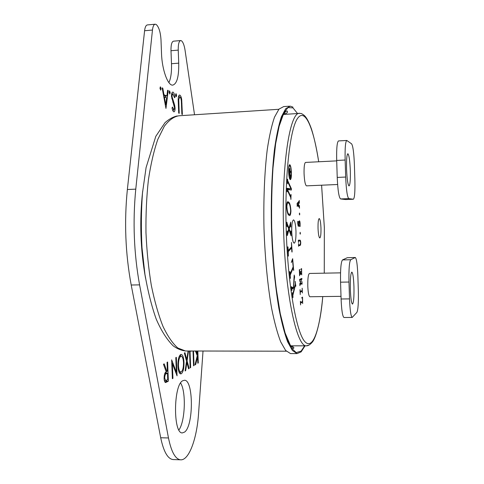 <?xml version="1.0" encoding="UTF-8"?>
<svg xmlns="http://www.w3.org/2000/svg" width="484" height="484" viewBox="0 0 484 484"><rect width="100%" height="100%" fill="white"/><g stroke="black" fill="none" stroke-linecap="round" stroke-linejoin="round"><path stroke-width="0.73" d="M346.568 169.037C347.016 179.177 347.833 184.809 349.018 185.941C350.083 185.124 350.513 180.024 350.319 170.646C349.89 160.615 349.073 154.971 347.869 153.724C346.81 154.457 346.381 159.557 346.568 169.037M336.701 160.869L305.561 162.424C304.448 162.993 303.946 166.72 304.067 173.623C304.442 180.974 305.241 185.051 306.469 185.856L306.535 185.856M350.362 289.565C350.731 298.422 351.426 303.268 352.461 304.115C353.647 302.99 354.143 297.176 353.949 286.673C353.592 277.895 352.89 273.036 351.844 272.105C350.67 273.115 350.174 278.935 350.362 289.565M340.536 272.855L309.494 273.454C308.254 274.204 307.685 278.427 307.788 286.117C308.096 292.584 308.792 296.123 309.869 296.746L309.935 296.746M320.971 228.067C320.704 222.344 320.124 219.167 319.234 218.544C318.339 219.089 317.94 222.392 318.036 228.442C318.315 234.196 318.889 237.366 319.779 237.953C320.674 237.372 321.074 234.074 320.971 228.067M295.978 231.267C295.639 224.437 294.829 220.637 293.546 219.875C292.245 220.516 291.64 224.497 291.743 231.812C292.1 238.691 292.911 242.49 294.175 243.198C295.488 242.502 296.087 238.521 295.978 231.267M288.797 171.856C289.021 176.019 289.523 178.33 290.297 178.802C291.005 178.469 291.326 176.364 291.259 172.486C291.041 168.341 290.545 166.024 289.759 165.534C289.057 165.855 288.736 167.966 288.797 171.856M291.416 172.522C291.174 167.845 290.606 165.226 289.722 164.675C288.93 165.032 288.567 167.416 288.633 171.814C288.887 176.521 289.45 179.134 290.327 179.661C291.126 179.286 291.489 176.902 291.416 172.522M291.483 345.824L290.696 345.818M285.493 114.303L283.66 114.145M284.332 114.109C287.302 113.129 288.18 112.064 286.958 110.921L285.372 111.81L283.013 115.331L279.129 126.245L275.638 143.796L272.97 168.16C271.79 186.909 271.379 206.922 271.73 228.206C272.534 249.526 274.041 269.691 276.243 288.694L280.254 313.571L285.094 332.931L290.352 345.292L292.505 347.948L293.51 348.498C294.357 347.506 293.486 346.701 290.884 346.09L292.614 345.824M289.493 106.196L283.709 106.577L278.984 109.112L274.495 117.176C271.687 125.295 269.261 136.155 267.228 149.762C264.542 171.899 263.375 199.535 263.992 228.696C264.984 257.875 267.682 285.741 271.603 308.272C274.398 322.169 277.423 333.355 280.69 341.831L285.639 350.458L290.521 353.574L291.314 353.574M292.953 107.109L290.261 106.141L285.723 108.676L281.416 116.741C278.73 124.866 276.412 135.744 274.476 149.375C271.917 171.542 270.822 199.239 271.451 228.454C272.438 257.694 275.063 285.627 278.857 308.199C281.555 322.126 284.477 333.337 287.629 341.831L292.39 350.47L297.085 353.592L301.139 351.886L305.035 345.83M194.532 114.768L185.051 50.191C184.253 45.206 183.049 42.072 181.458 40.783L180.713 40.547C178.971 41.025 178.148 44.213 178.239 50.118L178.729 63.15C178.953 76.611 176.944 83.938 172.703 85.13C167.894 85.777 162.013 69.757 161.523 53.591L160.99 39.712C160.458 32.029 158.873 26.959 156.241 24.509L155.261 24.2C153.839 24.375 152.908 26.324 152.466 30.038L135.774 189.141C132.634 221.533 133.905 253.447 139.586 284.87L168.48 437.966C171.312 451.802 175.311 459.08 180.478 459.8C188.941 460.774 196.915 438.692 198.561 413.524L203.026 351.027M184.646 432.043C193.745 425.436 193.521 379.698 184.458 380.255L182.692 380.769C173.405 384.955 173.012 433.809 182.347 432.92L184.646 432.043M178.917 429.974C185.257 421.219 186.243 391.659 180.605 383.007M287.714 180.641L291.422 188.808L291.374 190.049L287.478 189.492L290.787 196.595L291.035 194.441L290.902 199.432L290.745 197.569L287.296 190.188L287.06 191.876L287.054 188.294L290.975 188.887L287.671 181.627L287.417 183.787L287.46 179.165L287.75 179.812L287.393 180.659M287.079 223.312L288.942 228.273L290.696 222.144L290.836 227.02L290.618 224.582L289.202 228.956L290.872 233.403L290.945 230.983L291.084 235.829L288.984 229.622L287.278 235.605L287.151 231.134L287.357 233.113L288.724 228.938L287.115 224.673L287.024 226.633L286.764 222.87L286.897 222.15L287.066 222.894L286.776 223.324M289.91 271.627L290.152 274.011L293.159 266.799L292.511 260.253L291.295 262.473L292.663 258.68L293.673 270.489L293.256 267.797L290.249 275.021L290.352 278.469L289.638 271.633M299.215 201.737L298.61 202.415L298.731 206.021L299.384 206.783L299.414 205.506L299.505 208.235L299.402 207.448L297.315 205.016L297.212 206.474L297.109 203.407L299.191 201.066L299.245 200.461L299.336 203.189L299.215 201.737L298.574 201.761M297.757 223.953L297.721 221.654L297.823 221.327L298.392 221.612L297.902 223.874L298.447 225.756L299.372 220.807C299.735 220.728 299.983 221.636 300.122 223.529L300.074 226.445L299.511 226.185L299.977 223.584L299.39 221.442L298.471 226.391L297.757 223.953M298.489 240.197L299.947 240.143C300.31 240.034 300.582 240.851 300.758 242.593C300.685 244.529 300.449 245.467 300.044 245.412L298.67 245.727L298.555 246.283L298.525 243.615L298.652 245.085L300.032 244.777L300.612 242.653L299.977 240.778L298.519 241.05L298.489 242.551L298.338 240.203M299.796 279.341L301.913 278.373L300.062 283.951L301.925 283.037L301.949 281.537L302.095 283.799L302.04 284.253L301.943 283.66L299.971 284.64L299.935 285.735L299.796 283.848L301.683 279.111L299.82 279.976L299.796 281.494L299.644 279.347M300.528 301.302L300.57 302.573L302.536 301.351L302.415 297.805L301.647 297.938L302.536 297.091L302.681 303.601L302.554 301.98L300.594 303.208L300.558 304.944L300.382 301.302M300.141 289.692L300.207 291.598L302.173 290.527L302.179 288.192L302.403 292.953L302.191 291.15L300.225 292.233L300.231 294.605L299.989 289.692M300.594 271.954L300.655 273.635L301.599 273.236L301.465 269.261L300.873 269.177L301.586 268.578L301.726 274.882L301.617 273.865L299.638 274.706L299.602 275.801L299.324 269.679L300.001 269.733L299.493 270.26L299.62 274.071L300.503 273.696L300.147 271.814L300.879 271.512L300.159 271.96M300.225 234.196L300.159 232.308L300.225 234.196M299.584 214.932L299.517 213.039L299.584 214.932M293.721 287.756L294.369 287.938L295.319 284.126L295.204 281.337L295.791 286.298L295.44 284.991L292.862 295.343L292.917 297.739L292.306 292.705L292.735 294.466L294.078 289.081L291.858 288.397L291.882 290.594L291.428 286.619L291.677 287.121L293.455 287.678L294.199 275.033L294.629 276.896C294.042 279.837 293.74 283.455 293.721 287.756L291.422 287.792M287.98 246.876L288.21 250.555L291.549 246.925L291.465 242.46L292.106 251.263L292.015 252.11L291.834 251.571L291.61 247.977L288.276 251.619L288.355 256.187L287.678 246.882M286.57 206.232C286.788 202.923 287.278 201.435 288.034 201.767L288.821 202.251C289.892 203.111 290.6 206.039 290.938 211.042C290.721 214.321 290.237 215.822 289.48 215.543L288.748 215.102C287.659 214.345 286.933 211.387 286.57 206.232M168.226 90.508L165.958 108.446L162.14 87.858L162.781 88.136L163.979 94.761L166.883 95.959L167.609 90.242L168.226 90.508L167.567 90.556M171.499 96.479C171.487 93.751 171.911 92.281 172.77 92.075L173.048 92.142C173.913 92.746 174.579 94.368 175.033 97.006L174.561 97.738L172.921 94.017C172.346 94.071 172.056 94.973 172.05 96.733L174.633 105.034L175.075 107.999C175.105 110.388 174.736 111.665 173.98 111.834L173.762 111.798C173.048 111.35 172.473 110.092 172.02 108.017L172.473 107.049L173.913 109.928L174.536 107.871L171.499 96.479M181.718 99.698L182.377 114.502L181.869 114.315L181.343 101.017C181.113 98.736 180.629 97.387 179.885 96.975L178.753 99.535L179.219 113.335L178.699 113.141L178.275 102.051C178.009 98.046 178.421 95.705 179.503 95.027L179.788 95.094C180.665 95.493 181.312 97.03 181.718 99.698L181.191 99.74M176.364 372.202L175.801 357.615L176.339 357.325L177.053 375.862L172.364 363.557L172.933 378.367L172.383 378.7L171.657 359.848L176.364 372.202L175.559 372.196M188.518 350.997L187.102 360.822L189.153 368.505L188.585 368.85L186.872 362.425L185.693 370.611L185.112 370.962L186.528 361.149L184.356 353.017L184.936 352.703L186.757 359.539L188.113 350.997M193.503 351.009L194.048 365.529L193.576 365.813L193.019 351.009M191.507 351.003L190.944 351.311L190.932 351.003M197.829 351.015L198.277 362.958L197.823 363.23L197.575 356.72L195.681 364.531L195.022 364.936L197.26 355.716L195.439 351.009M196.189 351.015L197.49 354.379L197.363 351.015M190.018 351.003L190.642 367.598L190.158 367.888L189.522 350.997M180.623 354.548L181.246 354.391C182.801 354.863 183.72 357.513 184.005 362.328C184.077 368.185 183.206 371.978 181.403 373.696L180.683 373.902C179.128 373.466 178.203 370.798 177.918 365.904C177.87 359.878 178.771 356.097 180.623 354.548M167.047 362.328L167.621 362.02L168.365 381.144L165.613 382.548C164.748 382.354 164.245 380.981 164.106 378.421C164.161 374.555 164.862 372.365 166.212 371.851L163.471 364.252L164.197 363.859L166.926 371.44L167.391 371.174L167.047 362.328M176.067 93.696L176.624 95.451L176.267 96.794L175.631 95.027L175.91 93.708M169.618 90.877L170.193 92.68L169.823 94.053L169.158 92.232L169.442 90.889M160.488 86.884L161.099 88.76L160.706 90.169L159.998 88.282L160.295 86.902M178.239 50.118L170.991 50.723L171.487 63.725C171.747 72.098 170.882 78.39 168.898 82.601M152.466 30.038L144.589 30.746L127.365 189.516C124.122 221.835 125.398 253.664 131.2 285.009L160.7 437.754C163.592 451.56 167.682 458.826 172.982 459.552L173.514 459.57M170.991 50.723C170.906 44.83 171.753 41.648 173.538 41.17L180.713 40.547M144.589 30.746C145.049 27.037 146.005 25.095 147.463 24.914L155.122 24.212M197.811 362.952L198.277 362.958M197.018 356.714L197.575 356.72M195.119 364.531L195.681 364.531M196.74 354.379L197.49 354.379M193.57 365.523L194.048 365.529M190.151 367.592L190.642 367.598M186.437 360.816L187.102 360.822M188.494 368.499L189.153 368.505M186.34 362.425L186.872 362.425M185.16 370.605L185.693 370.611M186.098 359.539L186.757 359.539M183.484 362.328L184.005 362.328M180.889 371.984L179.879 373.503M180.084 373.684L181.403 373.696M180.284 354.784L181.185 356.272M177.912 365.601L178.451 365.601C178.699 369.564 179.467 371.694 180.744 371.99L181.306 371.839C182.801 370.49 183.533 367.423 183.496 362.631C183.254 358.735 182.504 356.617 181.24 356.272L179.28 356.278M178.965 371.978L180.744 371.99M179.225 356.399L180.713 356.406C179.183 357.609 178.427 360.677 178.451 365.601M181.24 356.272L180.713 356.406M171.796 363.557L172.364 363.557M172.371 378.361L172.933 378.367M166.157 371.881L166.206 373.134M166.484 380.267L166.514 381.126L168.365 381.144M166.514 381.126L164.929 382.076M166.06 371.434L166.926 371.44M164.1 378.077L164.693 378.083L165.655 380.563L167.712 379.529L167.47 373.14L165.619 373.128L164.748 373.606M167.47 373.14L166.29 373.793C165.334 373.993 164.802 375.427 164.693 378.083M178.233 99.571L178.753 99.535M179.195 95.136L179.788 95.094M178.741 95.808L179.34 96.963M175.674 95.523L176.624 95.451M172.455 92.184L173.048 92.142M171.953 92.916L172.486 94.047M174.415 97.048L175.033 97.006M171.517 96.77L172.05 96.733M171.759 98.712L172.34 98.669M173.968 105.076L174.633 105.034M174.542 108.035L175.075 107.999M173.248 109.971L173.024 111.017M172.582 109.977L173.744 109.898M169.2 92.753L170.193 92.68M162.201 88.179L162.781 88.136M163.404 94.797L163.979 94.761M163.519 95.451L165.08 96.092L166.883 95.959M165.74 96.044L165.57 97.363M164.36 96.867L165.776 104.683L166.647 97.798L163.786 96.909M165.201 104.719L165.776 104.683M160.047 88.832L161.099 88.76M283.491 114.442L299.287 113.425M301.647 297.817L302.415 297.805M301.508 301.992L302.554 301.98M300.988 291.168L302.191 291.15M301.635 279.232L301.943 279.226M300.6 283.684L301.943 283.66M300.237 279.141L301.683 279.111M300.879 269.273L301.465 269.261M300.044 273.896L301.617 273.865M299.324 269.745L300.001 269.733M299.336 270.108L299.899 270.096M300.177 271.53L300.879 271.512M300.153 271.893L300.776 271.875M298.513 245.455L300.044 245.412M298.356 240.82L299.899 240.778M299.929 233.119L300.443 233.1M299.935 233.342L300.449 233.324M297.714 221.636L298.392 221.612M298.011 225.768L298.447 225.756M299.638 225.834L299.953 225.828M299.511 226.143L300.171 226.119M299.572 226.464L300.074 226.445M298.985 221.454L299.39 221.442M298.513 225.732L298.846 225.719M299.287 213.886L299.802 213.868M299.293 214.109L299.808 214.091M297.969 202.439L298.61 202.415M298.192 206.039L298.731 206.021M298.846 206.801L299.384 206.783M298.574 205.845L298.465 202.578L297.279 203.921L298.574 205.845L298.041 205.863M297.817 202.602L298.465 202.578M291.447 287.986L294.369 287.938M295.482 285.3L295.815 285.294M295.101 284.997L295.44 284.991M292.517 295.349L292.862 295.343M292.687 296.523L293.032 296.517M292.39 294.472L292.735 294.466M291.507 288.404L291.858 288.397M291.646 289.372L291.997 289.365M291.362 287.127L291.677 287.121M291.41 287.708L293.455 287.678M294.296 276.902L294.629 276.896M289.831 274.017L290.152 274.011M291.979 260.265L292.511 260.253M293.431 269.546L293.734 269.54M292.741 267.809L293.256 267.797M289.934 275.027L290.249 275.021M290.17 277.405L290.491 277.399M287.901 250.561L288.21 250.555M290.557 248.002L291.61 247.977M287.968 251.632L288.276 251.619M288.204 255.298L288.506 255.292M288.482 228.291L288.942 228.273M290.146 224.6L290.618 224.582M288.712 228.968L289.202 228.956M290.418 233.415L290.872 233.403M288.494 229.634L288.984 229.622M287.097 234.48L287.399 234.468M287.109 234.885L287.411 234.879M287.054 233.125L287.357 233.113M286.849 225.907L287.151 225.901M286.764 222.906L287.066 222.894M287.26 202.318L288.821 202.251M290.648 210.721C290.339 206.517 289.734 204.048 288.815 203.316L288.155 202.905C287.496 202.572 287.072 203.794 286.879 206.571C287.2 210.897 287.829 213.383 288.754 214.043L289.39 214.436C290.031 214.69 290.448 213.45 290.648 210.721M288.053 214.067L288.754 214.043M286.57 206.583L286.879 206.571M290.951 188.827L291.422 188.808M287.006 189.51L287.478 189.492M290.297 196.613L290.787 196.595M290.836 195.415L291.144 195.403M286.976 190.2L287.296 190.188M287.024 189.056L290.975 188.887M287.351 181.639L287.671 181.627M287.429 179.824L287.75 179.812M289.275 171.941L289.892 173.962L289.734 169.104L289.129 171.947M291.029 172.286L290.582 172.123L290.134 172.715L290.001 174.313L290.557 176.146L290.721 175.051L290.515 177.9L289.226 172.443L289.087 173.284L289.329 169.709L289.704 168.48L290.176 171.862L291.084 171.62L291.029 172.286M290.999 171.112L291.084 171.62M290.273 171.681L290.945 171.651L291.059 171.112M289.45 168.88L289.94 168.856M355.244 257.5L347.312 257.706L342.503 259.926C340.972 261.874 340.325 269.292 340.561 282.178L341.093 298.991C341.577 310.28 342.533 316.451 343.961 317.498L344.051 317.498M356.883 312.416C358.099 309.814 358.584 302.675 358.335 290.993L357.858 275.668C357.416 264.736 356.575 258.68 355.316 257.494L350.731 259.739C349.321 261.687 348.74 269.116 348.982 282.033L349.515 298.888C349.986 310.202 350.882 316.391 352.201 317.444L356.883 312.416M354.403 164.772C353.919 152.998 352.993 146.029 351.62 143.857L346.81 140.463C345.455 141.364 344.898 147.886 345.14 160.029L345.679 177.047C346.248 190 347.294 197.188 348.813 198.615L353.356 199.239C354.621 198.186 355.129 191.852 354.887 180.229L354.403 164.772M346.726 140.463L338.54 140.917C337.07 141.824 336.453 148.34 336.689 160.452L337.227 177.428C337.814 190.351 338.933 197.52 340.567 198.942L345.564 199.541M286.292 232.514C288.101 286.328 296.42 331.824 304.563 341.287C312.743 351.051 319.724 330.009 322.755 296.577C320.94 319.96 315.81 338.788 312.011 342.472C309.972 344.771 308.09 345.891 306.378 345.83C297.085 347.04 285.687 296.976 283.678 232.635C281.162 164.941 290.085 110.412 299.965 113.383C301.429 113.758 300.588 112.808 303.716 115.029C306.209 116.795 308.786 121.448 311.46 128.986C314.213 137.686 316.627 148.612 318.696 161.771C313.553 128.018 305.108 107.224 297.436 118.586C289.783 129.591 284.417 177.985 286.292 232.514M321.606 185.197L324.353 227.631L324.262 273.17L324.347 227.631L321.594 185.203M308.961 345.074L306.378 345.83L290.739 345.824M297.569 113.534L292.977 107.884L287.95 107.587L283.079 113.855L278.675 126.953L275.069 146.622L272.577 171.989C271.536 191.283 271.276 211.671 271.784 233.149L273.605 264.518C275.499 284.568 277.937 302.258 280.92 317.595L285.79 335.95L290.993 347.669L296.196 352.606L301.115 351.124L304.66 345.83M278.832 109.287L179.019 115.773C173.968 116.535 169.067 120.032 164.318 126.257L157.802 139.41C153.906 150.693 150.772 164.185 148.406 179.885C146.579 196.564 145.763 214.109 145.968 232.526C146.779 250.96 148.564 268.566 151.317 285.348C154.553 301.181 158.431 314.842 162.957 326.325C167.718 336.289 172.685 343.525 177.858 348.02L185.511 350.991L186.763 350.991M171.487 63.725L178.729 63.15M160.7 437.754L168.48 437.966M131.2 285.009L139.586 284.87M127.365 189.516L135.774 189.141M165.232 381.9L167.083 381.924M164.681 373.781L166.29 373.793M181.464 103.594L181.966 103.564M178.287 102.39L178.802 102.354M172.782 102.154L173.55 102.106M297.793 221.956L298.295 221.938M355.171 257.524L347.312 257.706M350.731 259.739L342.503 259.926M348.982 282.033L340.561 282.178M349.515 298.888L341.093 298.991M345.14 160.029L336.689 160.452M345.679 177.047L337.227 177.428M348.813 198.615L340.567 198.942M353.35 199.239L345.479 199.547L353.356 199.239M289.68 178.832L290.297 178.802M142.647 191.337C139.422 220.529 140.396 249.538 145.575 278.373M290.521 353.574L297.085 353.592M177.168 115.942C173.03 116.892 168.977 119.137 165.002 122.67L155.806 136.325L146.083 167.573L142.496 192.916C141.195 210.673 141.032 228.902 141.993 247.602L144.952 274.464C147.898 291.362 151.631 306.19 156.163 318.956C161.166 330.614 166.853 339.586 173.236 345.879C177.059 348.722 181.155 350.428 185.511 350.991L286.31 351.196M172.982 459.552L180.478 459.8M165.655 380.563L164.348 380.545M179.697 96.939L178.402 97.03M172.921 94.017L171.626 94.108M173.913 109.928L172.594 110.019M289.39 214.436L288.276 214.479M288.155 202.905L286.982 202.953M289.093 165.57L289.759 165.534M289.734 169.104L289.402 169.122M290.515 172.129L290.043 172.153M341.008 296.341L309.869 296.746M352.201 317.444L343.961 317.498M337.608 184.507L306.469 185.856"/></g></svg>
